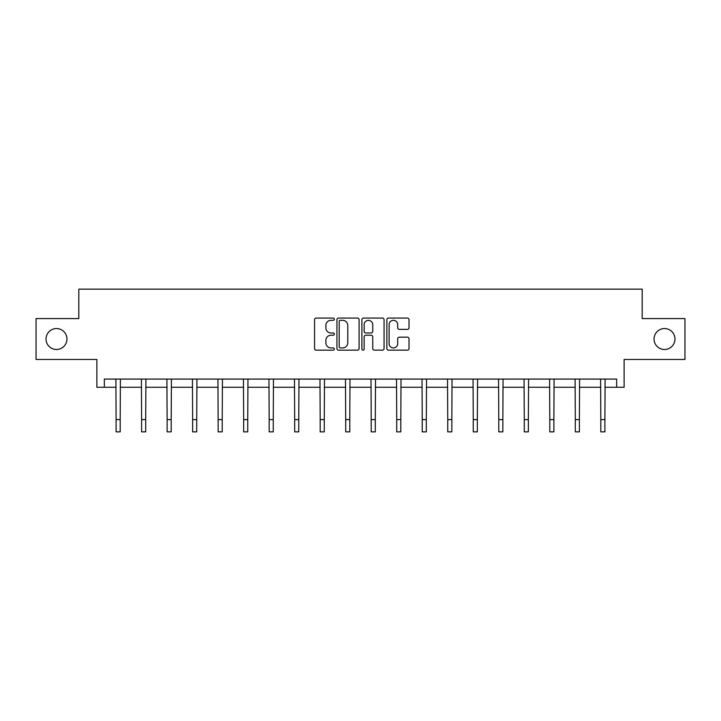 <?xml version="1.0" encoding="UTF-8"?>
<svg xmlns="http://www.w3.org/2000/svg" width="721" height="721" viewBox="0 0 721 721"><rect width="100%" height="100%" fill="white"/><g stroke="black" fill="none" stroke-linecap="round" stroke-linejoin="round"><path stroke-width="1.08" d="M654.046 339.023A10.464 10.464 0 0 0 664.51 349.487A10.464 10.464 0 0 0 674.973 339.023A10.464 10.464 0 0 0 664.51 328.551A10.464 10.464 0 0 0 654.046 339.023M46.027 339.023A10.464 10.464 0 0 0 56.49 349.487A10.464 10.464 0 0 0 66.954 339.023A10.464 10.464 0 0 0 56.49 328.551A10.464 10.464 0 0 0 46.027 339.023M334.337 319.187A1.127 1.127 0 0 0 333.21 318.06L316.159 318.06A1.604 1.604 0 0 0 314.554 319.664L314.554 348.558A1.604 1.604 0 0 0 316.159 350.163L333.21 350.163A1.127 1.127 0 0 0 334.337 349.045A1.127 1.127 0 0 0 333.21 347.919L331.002 347.919A5.137 5.137 0 0 1 325.865 342.781L325.865 340.375A5.137 5.137 0 0 1 331.002 335.238L333.21 335.238A1.127 1.127 0 0 0 334.337 334.111A1.127 1.127 0 0 0 333.21 332.994L331.002 332.994A5.137 5.137 0 0 1 325.865 327.857L325.865 325.45A5.137 5.137 0 0 1 331.002 320.313L333.21 320.313A1.127 1.127 0 0 0 334.337 319.187M104.329 387.258L104.329 379.084L616.671 379.084L616.671 387.258L624.116 387.258L624.116 359.464L684.95 359.464L684.95 318.574L642.186 318.574L642.186 289.139L78.814 289.139L78.814 318.574L36.05 318.574L36.05 359.464L96.884 359.464L96.884 387.258L116.099 387.258M407.41 329.38A1.604 1.604 0 0 0 409.014 327.776L409.014 319.664A1.604 1.604 0 0 0 407.41 318.06L388.475 318.06A1.604 1.604 0 0 0 386.862 319.664L386.862 348.558A1.604 1.604 0 0 0 388.475 350.163L407.41 350.163A1.604 1.604 0 0 0 409.014 348.558L409.014 338.771A1.604 1.604 0 0 0 407.41 337.167L399.308 337.167A1.604 1.604 0 0 0 397.704 338.771L397.704 343.629A4.29 4.29 0 0 1 393.405 347.919A4.29 4.29 0 0 1 389.115 343.629L389.115 324.603A4.29 4.29 0 0 1 393.405 320.313A4.29 4.29 0 0 1 397.704 324.603L397.704 327.776A1.604 1.604 0 0 0 399.308 329.38L407.41 329.38M359.094 319.664A1.604 1.604 0 0 0 357.49 318.06L338.546 318.06A1.604 1.604 0 0 0 336.941 319.664L336.941 348.558A1.604 1.604 0 0 0 338.546 350.163L357.49 350.163A1.604 1.604 0 0 0 359.094 348.558L359.094 319.664M363.51 318.06L382.454 318.06A1.604 1.604 0 0 1 384.059 319.664L384.059 348.558A1.604 1.604 0 0 1 382.454 350.163L374.343 350.163A1.604 1.604 0 0 1 372.739 348.558L372.739 336.842A1.604 1.604 0 0 0 371.135 335.238L365.754 335.238A1.604 1.604 0 0 0 364.15 336.842L364.15 349.045A1.127 1.127 0 0 1 363.033 350.163A1.127 1.127 0 0 1 361.906 349.045L361.906 319.664A1.604 1.604 0 0 1 363.51 318.06M120.191 387.258L141.613 387.258M145.696 387.258L167.119 387.258M171.21 387.258L192.633 387.258M196.725 387.258L218.148 387.258M222.23 387.258L243.653 387.258M247.745 387.258L269.167 387.258M273.259 387.258L294.682 387.258M298.764 387.258L320.187 387.258M324.279 387.258L345.701 387.258M349.784 387.258L371.216 387.258M375.299 387.258L396.721 387.258M400.813 387.258L422.236 387.258M426.318 387.258L447.741 387.258M451.833 387.258L473.255 387.258M477.347 387.258L498.77 387.258M502.852 387.258L524.275 387.258M528.367 387.258L549.79 387.258M553.881 387.258L575.304 387.258M579.387 387.258L600.809 387.258M604.901 387.258L616.671 387.258M340.312 320.313A1.127 1.127 0 0 0 339.194 321.431L339.194 346.792A1.127 1.127 0 0 0 340.312 347.919L342.646 347.919A5.137 5.137 0 0 0 347.783 342.781L347.783 325.45A5.137 5.137 0 0 0 342.646 320.313L340.312 320.313M372.739 324.684A4.29 4.29 0 0 0 368.449 320.385A4.29 4.29 0 0 0 364.15 324.684L364.15 331.381A1.604 1.604 0 0 0 365.754 332.994L371.135 332.994A1.604 1.604 0 0 0 372.739 331.381L372.739 324.684M115.892 379.084L116.099 419.595L120.191 419.595L120.398 379.084M116.099 419.595L116.099 431.861L120.191 431.861L120.191 419.595M141.406 379.084L141.613 419.595L145.696 419.595L145.903 379.084M141.613 419.595L141.613 431.861L145.696 431.861L145.696 419.595M166.911 379.084L167.119 419.595L171.21 419.595L171.418 379.084M167.119 419.595L167.119 431.861L171.21 431.861L171.21 419.595M192.426 379.084L192.633 419.595L196.725 419.595L196.932 379.084M192.633 419.595L192.633 431.861L196.725 431.861L196.725 419.595M217.94 379.084L218.148 419.595L222.23 419.595L222.438 379.084M218.148 419.595L218.148 431.861L222.23 431.861L222.23 419.595M243.446 379.084L243.653 419.595L247.745 419.595L247.952 379.084M243.653 419.595L243.653 431.861L247.745 431.861L247.745 419.595M268.96 379.084L269.167 419.595L273.259 419.595L273.466 379.084M269.167 419.595L269.167 431.861L273.259 431.861L273.259 419.595M294.474 379.084L294.682 419.595L298.764 419.595L298.972 379.084M294.682 419.595L294.682 431.861L298.764 431.861L298.764 419.595M319.98 379.084L320.187 419.595L324.279 419.595L324.486 379.084M320.187 419.595L320.187 431.861L324.279 431.861L324.279 419.595M345.494 379.084L345.701 419.595L349.784 419.595L350 379.084M345.701 419.595L345.701 431.861L349.784 431.861L349.784 419.595M371 379.084L371.216 419.595L375.299 419.595L375.506 379.084M371.216 419.595L371.216 431.861L375.299 431.861L375.299 419.595M396.514 379.084L396.721 419.595L400.813 419.595L401.02 379.084M396.721 419.595L396.721 431.861L400.813 431.861L400.813 419.595M422.028 379.084L422.236 419.595L426.318 419.595L426.526 379.084M422.236 419.595L422.236 431.861L426.318 431.861L426.318 419.595M447.534 379.084L447.741 419.595L451.833 419.595L452.04 379.084M447.741 419.595L447.741 431.861L451.833 431.861L451.833 419.595M473.048 379.084L473.255 419.595L477.347 419.595L477.554 379.084M473.255 419.595L473.255 431.861L477.347 431.861L477.347 419.595M498.562 379.084L498.77 419.595L502.852 419.595L503.06 379.084M498.77 419.595L498.77 431.861L502.852 431.861L502.852 419.595M524.068 379.084L524.275 419.595L528.367 419.595L528.574 379.084M524.275 419.595L524.275 431.861L528.367 431.861L528.367 419.595M549.582 379.084L549.79 419.595L553.881 419.595L554.088 379.084M549.79 419.595L549.79 431.861L553.881 431.861L553.881 419.595M575.097 379.084L575.304 419.595L579.387 419.595L579.594 379.084M575.304 419.595L575.304 431.861L579.387 431.861L579.387 419.595M600.602 379.084L600.809 419.595L604.901 419.595L605.108 379.084M600.809 419.595L600.809 431.861L604.901 431.861L604.901 419.595"/></g></svg>
